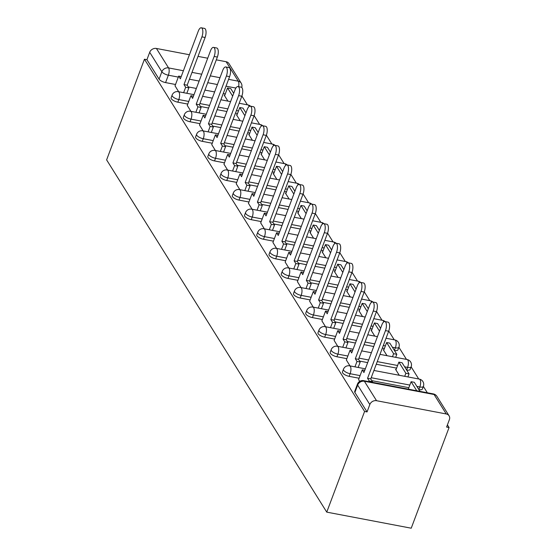 <?xml version="1.0" encoding="UTF-8"?>
<svg xmlns="http://www.w3.org/2000/svg" width="556" height="556" viewBox="0 0 556 556"><rect width="100%" height="100%" fill="white"/><g stroke="black" fill="none" stroke-linecap="round" stroke-linejoin="round"><path stroke-width="0.83" d="M342.454 371.901A5.47 1.995 20.6 0 0 342.649 372.895A5.47 1.995 20.6 0 0 349.14 376.342L350.127 373.715A5.47 1.995 -159.4 0 1 343.636 370.268A5.47 1.995 -159.4 0 1 343.441 369.281L342.454 371.901M330.215 352.323A5.47 1.995 20.6 0 0 330.41 353.31A5.47 1.995 20.6 0 0 336.908 356.757L337.888 354.13A5.47 1.995 -159.4 0 1 331.397 350.683A5.47 1.995 -159.4 0 1 331.202 349.696L330.215 352.323M317.976 332.738A5.47 1.995 20.6 0 0 318.171 333.725A5.47 1.995 20.6 0 0 324.669 337.172L325.656 334.552A5.47 1.995 -159.4 0 1 319.158 331.105A5.47 1.995 -159.4 0 1 318.963 330.111L317.976 332.738M305.737 313.153A5.47 1.995 20.6 0 0 305.932 314.147A5.47 1.995 20.6 0 0 312.43 317.594L313.417 314.967A5.47 1.995 -159.4 0 1 306.919 311.52A5.47 1.995 -159.4 0 1 306.724 310.533L305.737 313.153M293.498 293.575A5.47 1.995 20.6 0 0 293.7 294.562A5.47 1.995 20.6 0 0 300.191 298.009L301.178 295.382A5.47 1.995 -159.4 0 1 294.68 291.935A5.47 1.995 -159.4 0 1 294.485 290.948L293.498 293.575M281.26 273.99A5.47 1.995 20.6 0 0 281.461 274.977A5.47 1.995 20.6 0 0 287.952 278.424L288.939 275.804A5.47 1.995 -159.4 0 1 282.448 272.357A5.47 1.995 -159.4 0 1 282.246 271.363L281.26 273.99M269.028 254.405A5.47 1.995 20.6 0 0 269.222 255.392A5.47 1.995 20.6 0 0 275.713 258.846L276.7 256.219A5.47 1.995 -159.4 0 1 270.209 252.771A5.47 1.995 -159.4 0 1 270.014 251.785L269.028 254.405M256.789 234.827A5.47 1.995 20.6 0 0 256.983 235.814A5.47 1.995 20.6 0 0 263.481 239.261L264.461 236.634A5.47 1.995 -159.4 0 1 257.97 233.186A5.47 1.995 -159.4 0 1 257.775 232.2L256.789 234.827M244.55 215.241A5.47 1.995 20.6 0 0 244.744 216.228A5.47 1.995 20.6 0 0 251.242 219.676L252.229 217.055A5.47 1.995 -159.4 0 1 245.731 213.608A5.47 1.995 -159.4 0 1 245.537 212.614L244.55 215.241M232.311 195.656A5.47 1.995 20.6 0 0 232.505 196.643A5.47 1.995 20.6 0 0 239.004 200.09L239.99 197.47A5.47 1.995 -159.4 0 1 233.492 194.023A5.47 1.995 -159.4 0 1 233.298 193.036L232.311 195.656M220.072 176.078A5.47 1.995 20.6 0 0 220.273 177.065A5.47 1.995 20.6 0 0 226.765 180.512L227.751 177.885A5.47 1.995 -159.4 0 1 221.253 174.438A5.47 1.995 -159.4 0 1 221.059 173.451L220.072 176.078M207.833 156.493A5.47 1.995 20.6 0 0 208.034 157.48A5.47 1.995 20.6 0 0 214.526 160.927L215.513 158.307A5.47 1.995 -159.4 0 1 209.021 154.853A5.47 1.995 -159.4 0 1 208.82 153.866L207.833 156.493M195.601 136.908A5.47 1.995 20.6 0 0 195.795 137.895A5.47 1.995 20.6 0 0 202.287 141.342L203.274 138.722A5.47 1.995 -159.4 0 1 196.782 135.275A5.47 1.995 -159.4 0 1 196.588 134.288L195.601 136.908M183.362 117.323A5.47 1.995 20.6 0 0 183.556 118.317A5.47 1.995 20.6 0 0 190.055 121.764L191.035 119.137A5.47 1.995 -159.4 0 1 184.543 115.69A5.47 1.995 -159.4 0 1 184.349 114.703L183.362 117.323M171.123 97.745A5.47 1.995 20.6 0 0 171.317 98.732A5.47 1.995 20.6 0 0 177.816 102.179L178.803 99.559A5.47 1.995 -159.4 0 1 172.304 96.105A5.47 1.995 -159.4 0 1 172.11 95.118L171.123 97.745M178.309 77.096L168.357 75.199A5.47 1.995 -159.4 0 1 161.859 71.752L149.703 52.299L146.923 59.694L144.456 59.221L364.583 411.461L326.747 512.132L411.225 528.2L449.06 427.536L447.413 424.895M427.335 392.765L423.373 386.427M418.724 378.983L411.134 366.842M406.485 359.398L398.895 347.257M394.246 339.82L388.755 331.029M382.007 320.235L376.516 311.443M369.768 300.65L364.277 291.865M357.529 281.065L352.038 272.28M345.297 261.487L339.799 252.695M333.058 241.902L327.56 233.117M320.819 222.317L315.328 213.532M308.58 202.738L303.089 193.947M296.341 183.153L290.851 174.369M284.102 163.568L278.612 154.783M271.863 143.99L266.373 135.198M259.631 124.405L254.134 115.613M247.392 104.82L241.902 96.035M144.456 59.221L106.62 159.885L326.747 512.132M449.06 427.536L446.6 427.064L449.38 419.669A5.47 4.601 148 0 0 449.095 415.832A5.47 4.601 148 0 0 446.246 413.963L376.544 400.702A5.47 4.601 148 0 0 369.823 404.539L357.668 385.079A5.47 1.995 -159.4 0 1 357.466 384.092L354.693 391.487A5.47 1.995 -159.4 0 0 354.888 392.473L357.668 385.079A5.47 4.601 148 0 1 364.382 381.249L376.544 400.702M364.583 411.461L367.043 411.933L369.823 404.539M225.284 93.957L223.227 93.568M214.637 91.928L204.942 90.086M196.344 88.453L188.262 86.91M175.529 84.491L165.577 82.594L168.357 75.199A5.47 2.189 100.8 0 0 168.579 67.922L183.404 70.737M228.579 79.334L238.281 81.183L226.125 61.723L216.305 59.853M207.708 58.22L198.012 56.378M189.415 54.738L156.417 48.462L168.579 67.922A5.47 4.601 148 0 0 161.859 71.752L159.079 79.147A5.47 1.995 20.6 0 0 165.577 82.594M226.125 61.723A5.47 4.601 -32 0 1 228.968 63.592L241.13 83.052A5.47 4.601 -32 0 0 238.281 81.183A5.47 2.189 100.8 0 1 238.58 86.66M149.703 52.299A5.47 4.601 -32 0 1 156.417 48.462M237.016 114.883L236.467 114.772L240.171 120.701M187.268 105.418L190.91 111.332M249.255 134.462L248.706 134.357L252.41 140.286M199.507 124.996L203.148 130.917M261.494 154.047L260.945 153.942L264.649 159.871M211.739 144.581L215.387 150.495M273.733 173.632L273.184 173.528L276.888 179.449M223.978 164.166L227.626 170.08M285.972 193.21L285.416 193.106L289.12 199.034M236.217 183.744L239.865 189.665M298.211 212.795L297.655 212.691L301.359 218.619M248.456 203.329L252.104 209.244M310.443 232.38L309.894 232.276L313.598 238.197M260.695 222.914L264.336 228.829M322.682 251.958L322.132 251.854L325.837 257.782M272.933 242.492L276.575 248.414M334.92 271.543L334.371 271.439L338.076 277.368M285.165 262.078L288.814 267.992M347.159 291.129L346.61 291.024L350.315 296.953M297.404 281.663L301.053 287.577M359.398 310.707L358.842 310.602L362.547 316.531M309.643 301.248L313.292 307.162M371.637 330.292L371.081 330.188L374.786 336.116M321.882 320.826L325.531 326.747M383.869 349.877L383.32 349.773L387.025 355.701M334.121 340.411L337.763 346.325M396.108 369.455L395.559 369.351L399.264 375.279M346.36 359.996L350.002 365.911M408.347 389.04L407.875 389.061M358.592 379.574L359.676 381.388M408.855 387.699L371.825 380.658M359.1 378.233L349.14 376.342M396.616 368.114L376.266 364.243M367.676 362.609L359.593 361.073M346.861 358.655L336.908 356.757M384.377 348.536L382.32 348.139M373.729 346.506L364.034 344.664M355.437 343.024L347.354 341.488M334.622 339.07L324.669 337.172M372.138 328.95L370.081 328.561M361.49 326.921L351.795 325.079M343.198 323.446L335.115 321.91M322.39 319.485L312.43 317.594M359.899 309.365L357.849 308.976M349.251 307.343L339.556 305.494M330.959 303.861L322.876 302.325M310.151 299.899L300.191 298.009M347.66 289.787L345.61 289.391M337.012 287.758L327.317 285.916M318.72 284.276L310.637 282.74M297.912 280.321L287.952 278.424M335.428 270.202L333.371 269.813M324.774 268.173L315.078 266.331M306.481 264.698L298.398 263.155M285.673 260.736L275.713 258.846M323.189 250.617L321.132 250.228M312.535 248.595L302.839 246.746M294.249 245.113L286.166 243.577M273.434 241.151L263.481 239.261M310.95 231.039L308.893 230.643M300.303 229.009L290.607 227.168M282.01 225.527L273.927 223.992M261.195 221.573L251.242 219.676M298.711 211.454L296.654 211.065M288.064 209.424L278.368 207.583M269.771 205.949L261.688 204.406M248.963 201.988L239.004 200.09M286.472 191.869L284.422 191.479M275.825 189.846L266.129 187.997M257.532 186.364L249.449 184.828M236.724 182.403L226.765 180.512M274.233 172.29L272.183 171.894M263.586 170.261L253.89 168.419M245.293 166.779L237.21 165.243M224.485 162.825L214.526 160.927M262.001 152.705L259.944 152.316M251.347 150.676L241.651 148.834M233.054 147.201L224.971 145.658M212.246 143.239L202.287 141.342M249.762 133.12L247.705 132.731M239.108 131.098L229.413 129.249M220.822 127.616L212.733 126.08M200.007 123.654L190.055 121.764M237.523 113.535L235.466 113.146M226.876 111.513L217.181 109.671M208.583 108.031L200.501 106.495M187.768 104.076L177.816 102.179M224.777 95.298L224.228 95.194L227.932 101.122M175.029 85.832L178.671 91.747M418.87 389.603A5.47 1.995 20.6 0 0 422.4 389.012L423.387 386.392A5.47 1.995 -159.4 0 1 419.829 386.976L416.875 386.413M406.631 370.025A5.47 1.995 20.6 0 0 410.161 369.434L411.148 366.807A5.47 1.995 -159.4 0 1 407.597 367.391L404.636 366.828M394.392 350.44A5.47 1.995 20.6 0 0 397.922 349.849L398.909 347.222A5.47 1.995 -159.4 0 1 395.358 347.813L392.404 347.25M367.043 411.933L354.888 392.473M146.923 59.694L159.079 79.147M201.286 27.8L204.483 28.412A6.29 2.516 100.8 0 1 205.115 37.481L201.911 36.87A6.29 2.516 -79.2 0 0 201.286 27.8A6.29 2.516 -79.2 0 0 198.304 31.094L180.373 78.806L178.685 76.102L181.207 76.582M183.633 92.692L185.669 87.278L188.866 87.883L187.184 85.186L183.98 84.575L201.911 36.87M185.669 87.278L183.98 84.575M175.008 85.881L178.685 76.102M233.715 93.318L230.74 88.564L227.543 87.952L232.651 96.132M224.596 95.785L227.543 87.952M187.184 85.186L205.115 37.481M188.866 87.883L186.83 93.304M213.525 47.385L216.722 47.99A6.29 2.516 100.8 0 1 217.354 57.059L214.15 56.455A6.29 2.516 -79.2 0 0 213.525 47.385A6.29 2.516 -79.2 0 0 210.543 50.679L192.612 98.384L190.923 95.688L193.446 96.167M195.872 112.277L197.901 106.856L201.105 107.468L199.423 104.771L196.219 104.16L214.15 56.455M197.901 106.856L196.219 104.16M187.247 105.466L190.923 95.688M245.947 112.896L242.979 108.149L239.775 107.537L244.89 115.717M236.835 115.363L239.775 107.537M199.423 104.771L217.354 57.059M201.105 107.468L199.069 112.882M225.757 66.963L228.961 67.575A6.29 2.516 100.8 0 1 229.593 76.645L226.389 76.033A6.29 2.516 -79.2 0 0 225.757 66.963A6.29 2.516 -79.2 0 0 222.782 70.258L204.844 117.969L203.162 115.273L205.678 115.752M208.104 131.855L210.14 126.441L213.344 127.053L211.655 124.349L208.458 123.745L226.389 76.033M210.14 126.441L208.458 123.745M199.486 125.051L203.162 115.273M258.186 132.481L255.218 127.727L252.014 127.122L257.129 135.303M249.074 134.948L252.014 127.122M211.655 124.349L229.593 76.645M213.344 127.053L211.308 132.467M237.996 86.548L241.2 87.16A6.29 2.516 100.8 0 1 241.825 96.23L238.628 95.618A6.29 2.516 -79.2 0 0 237.996 86.548A6.29 2.516 -79.2 0 0 235.014 89.843L217.083 137.554L215.401 134.851L217.917 135.33M220.343 151.44L222.379 146.026L225.583 146.631L223.894 143.934L220.69 143.323L238.628 95.618M222.379 146.026L220.69 143.323M211.725 144.629L215.401 134.851M270.425 152.066L267.457 147.312L264.253 146.701L269.368 154.881M261.313 154.533L264.253 146.701M223.894 143.934L241.825 96.23M225.583 146.631L223.547 152.052M250.235 106.133L253.439 106.738A6.29 2.516 100.8 0 1 254.064 115.808L250.867 115.203A6.29 2.516 -79.2 0 0 250.235 106.133A6.29 2.516 -79.2 0 0 247.253 109.428L229.322 157.133L227.633 154.436L230.156 154.915M232.582 171.026L234.618 165.605L237.822 166.216L236.133 163.52L232.929 162.908L250.867 115.203M234.618 165.605L232.929 162.908M223.957 164.215L227.633 154.436M282.663 171.644L279.696 166.897L276.492 166.286L281.607 174.466M273.552 174.111L276.492 166.286M236.133 163.52L254.064 115.808M237.822 166.216L235.786 171.63M262.474 125.712L265.678 126.323A6.29 2.516 100.8 0 1 266.303 135.393L263.099 134.781A6.29 2.516 -79.2 0 0 262.474 125.712A6.29 2.516 -79.2 0 0 259.492 129.006L241.561 176.718L239.872 174.021L242.395 174.501M244.821 190.604L246.857 185.19L250.061 185.801L248.372 183.098L245.168 182.493L263.099 134.781M246.857 185.19L245.168 182.493M236.196 183.8L239.872 174.021M294.902 191.229L291.935 186.475L288.731 185.871L293.839 194.051M285.784 193.696L288.731 185.871M248.372 183.098L266.303 135.393M250.061 185.801L248.025 191.215M274.713 145.297L277.91 145.908A6.29 2.516 100.8 0 1 278.542 154.978L275.338 154.366A6.29 2.516 -79.2 0 0 274.713 145.297A6.29 2.516 -79.2 0 0 271.731 148.591L253.8 196.303L252.111 193.599L254.634 194.079M257.06 210.189L259.096 204.775L262.293 205.379L260.611 202.683L257.407 202.078L275.338 154.366M259.096 204.775L257.407 202.078M248.435 203.385L252.111 193.599M307.141 210.814L304.167 206.061L300.97 205.449L306.078 213.629M298.023 213.282L300.97 205.449M260.611 202.683L278.542 154.978M262.293 205.379L260.257 210.8M286.952 164.882L290.149 165.486A6.29 2.516 100.8 0 1 290.781 174.556L287.577 173.952A6.29 2.516 -79.2 0 0 286.952 164.882A6.29 2.516 -79.2 0 0 283.97 168.176L266.039 215.881L264.35 213.184L266.873 213.664M269.299 229.774L271.335 224.36L274.532 224.965L272.85 222.268L269.646 221.656L287.577 173.952M271.335 224.36L269.646 221.656M260.674 222.963L264.35 213.184M319.38 230.399L316.406 225.646L313.202 225.034L318.317 233.214M310.262 232.86L313.202 225.034M272.85 222.268L290.781 174.556M274.532 224.965L272.496 230.379M299.184 184.46L302.388 185.072A6.29 2.516 100.8 0 1 303.02 194.141L299.816 193.53A6.29 2.516 -79.2 0 0 299.184 184.46A6.29 2.516 -79.2 0 0 296.209 187.761L278.271 235.466L276.589 232.769L279.105 233.249M281.531 249.352L283.567 243.938L286.771 244.55L285.082 241.853L281.885 241.241L299.816 193.53M283.567 243.938L281.885 241.241M272.913 242.548L276.589 232.769M331.612 249.978L328.645 245.224L325.441 244.619L330.556 252.799M322.501 252.445L325.441 244.619M285.082 241.853L303.02 194.141M286.771 244.55L284.735 249.964M311.423 204.045L314.626 204.657A6.29 2.516 100.8 0 1 315.252 213.726L312.055 213.115A6.29 2.516 -79.2 0 0 311.423 204.045A6.29 2.516 -79.2 0 0 308.441 207.339L290.51 255.051L288.828 252.348L291.344 252.827M293.77 268.937L295.806 263.523L299.01 264.135L297.321 261.431L294.124 260.827L312.055 213.115M295.806 263.523L294.124 260.827M285.152 262.133L288.828 252.348M343.851 269.563L340.884 264.809L337.68 264.197L342.795 272.384M334.74 272.03L337.68 264.197M297.321 261.431L315.252 213.726M299.01 264.135L296.974 269.549M323.661 223.63L326.865 224.235A6.29 2.516 100.8 0 1 327.491 233.305L324.294 232.7A6.29 2.516 -79.2 0 0 323.661 223.63A6.29 2.516 -79.2 0 0 320.68 226.924L302.749 274.629L301.06 271.933L303.583 272.412M306.008 288.522L308.045 283.108L311.249 283.713L309.56 281.016L306.356 280.405L324.294 232.7M308.045 283.108L306.356 280.405M297.39 281.711L301.06 271.933M356.09 289.148L353.123 284.394L349.919 283.782L355.034 291.963M346.979 291.615L349.919 283.782M309.56 281.016L327.491 233.305M311.249 283.713L309.212 289.127M335.9 243.215L339.104 243.82A6.29 2.516 100.8 0 1 339.73 252.89L336.526 252.278A6.29 2.516 -79.2 0 0 335.9 243.215A6.29 2.516 -79.2 0 0 332.919 246.51L314.988 294.214L313.299 291.518L315.822 291.997M318.247 308.107L320.284 302.686L323.488 303.298L321.799 300.601L318.595 299.99L336.526 252.278M320.284 302.686L318.595 299.99M309.623 301.296L313.299 291.518M368.329 308.726L365.361 303.972L362.158 303.368L367.266 311.548M359.211 311.193L362.158 303.368M321.799 300.601L339.73 252.89M323.488 303.298L321.451 308.712M348.139 262.793L351.343 263.405A6.29 2.516 100.8 0 1 351.969 272.475L348.765 271.863A6.29 2.516 -79.2 0 0 348.139 262.793A6.29 2.516 -79.2 0 0 345.158 266.088L327.227 313.799L325.538 311.096L328.061 311.575M330.486 327.686L332.523 322.271L335.72 322.883L334.038 320.18L330.834 319.575L348.765 271.863M332.523 322.271L330.834 319.575M321.861 320.881L325.538 311.096M380.568 328.311L377.593 323.557L374.397 322.946L379.505 331.133M371.45 330.778L374.397 322.946M334.038 320.18L351.969 272.475M335.72 322.883L333.683 328.297M360.378 282.378L363.575 282.99A6.29 2.516 100.8 0 1 364.208 292.053L361.004 291.448A6.29 2.516 -79.2 0 0 360.378 282.378A6.29 2.516 -79.2 0 0 357.397 285.673L339.466 333.378L337.777 330.681L340.3 331.161M342.725 347.271L344.762 341.857L347.959 342.461L346.277 339.765L343.073 339.153L361.004 291.448M344.762 341.857L343.073 339.153M334.1 340.46L337.777 330.681M396.817 354.311L389.832 343.142L386.635 342.531L393.613 353.706L396.817 354.311L395.677 357.341M392.473 356.737L393.613 353.706M383.689 350.363L386.635 342.531M346.277 339.765L364.208 292.053M347.959 342.461L345.922 347.882M372.617 301.964L375.814 302.568A6.29 2.516 100.8 0 1 376.447 311.638L373.243 311.026A6.29 2.516 -79.2 0 0 372.617 301.964A6.29 2.516 -79.2 0 0 369.636 305.258L351.698 352.963L350.016 350.266L352.539 350.746M354.957 366.856L356.994 361.435L360.198 362.046L358.509 359.35L355.312 358.738L373.243 311.026M356.994 361.435L355.312 358.738M346.339 360.045L350.016 350.266M409.056 373.896L402.071 362.727L398.867 362.116L405.852 373.284L409.056 373.896L407.916 376.926M404.712 376.315L405.852 373.284M395.928 369.942L398.867 362.116M358.509 359.35L376.447 311.638M360.198 362.046L358.161 367.46M384.849 321.542L388.053 322.153A6.29 2.516 100.8 0 1 388.679 331.223L385.482 330.611A6.29 2.516 -79.2 0 0 384.849 321.542A6.29 2.516 -79.2 0 0 381.875 324.836L363.937 372.548L362.255 369.844L364.771 370.324M368.989 381.666L369.233 381.02L372.437 381.631L370.748 378.928L367.551 378.323L385.482 330.611M369.233 381.02L367.551 378.323M358.578 379.63L362.255 369.844M419.968 391.361L414.31 382.306L411.106 381.701L416.764 390.757M408.306 389.144L411.106 381.701M370.748 378.928L388.679 331.223M372.437 381.631L372.193 382.271M446.246 413.963L434.09 394.51L364.382 381.249A5.47 2.189 -79.2 0 0 363.617 380.645A5.47 5.47 0 0 0 357.466 384.092M235.89 88.05L226.007 86.173M217.417 84.533L207.722 82.691M199.124 81.058L189.429 79.209M192.001 72.377L201.696 74.219M210.286 75.852L219.981 77.701M418.856 389.575L419.829 386.976A5.47 2.189 -79.2 0 0 420.058 379.692A5.47 2.189 -79.2 0 0 419.287 379.088A5.47 5.47 0 0 1 423.387 386.392M409.841 385.072L371.2 377.726M360.086 375.613L350.127 373.715A5.47 2.189 -79.2 0 0 350.356 366.432A5.47 2.189 100.8 0 0 349.585 365.827A5.47 5.47 0 0 0 343.441 369.281M406.617 369.997L407.597 367.391A5.47 2.189 -79.2 0 0 407.819 360.114A5.47 2.189 -79.2 0 0 407.048 359.51A5.47 5.47 0 0 1 411.148 366.807M397.603 365.494L377.253 361.622M368.663 359.989L358.967 358.14M347.847 356.028L337.888 354.13A5.47 2.189 -79.2 0 0 338.117 346.854A5.47 2.189 100.8 0 0 337.346 346.249A5.47 5.47 0 0 0 331.202 349.696M394.378 350.412L395.358 347.813A5.47 2.189 -79.2 0 0 395.58 340.529A5.47 2.189 -79.2 0 0 394.809 339.924A5.47 5.47 0 0 1 398.909 347.222M385.364 345.908L383.306 345.519M374.716 343.886L365.014 342.037M356.424 340.404L346.729 338.562M335.609 336.443L325.656 334.552A5.47 2.189 -79.2 0 0 325.879 327.269A5.47 2.189 100.8 0 0 325.107 326.664A5.47 5.47 0 0 0 318.963 330.111M380.763 327.783L380.165 327.665M373.125 326.323L371.067 325.934M362.477 324.301L352.782 322.459M344.185 320.819L334.49 318.977M323.37 316.864L313.417 314.967A5.47 2.189 -79.2 0 0 313.64 307.683A5.47 2.189 100.8 0 0 312.868 307.079A5.47 5.47 0 0 0 306.724 310.533M368.531 308.198L367.926 308.08M360.886 306.745L358.835 306.356M350.238 304.716L340.543 302.874M331.946 301.241L322.251 299.392M311.138 297.279L301.178 295.382A5.47 2.189 -79.2 0 0 301.401 288.105A5.47 2.189 100.8 0 0 300.629 287.501A5.47 5.47 0 0 0 294.485 290.948M356.292 288.613L355.687 288.501M348.647 287.16L346.596 286.771M337.999 285.138L328.304 283.289M319.707 281.656L310.012 279.807M298.899 277.694L288.939 275.804A5.47 2.189 -79.2 0 0 289.162 268.52A5.47 2.189 100.8 0 0 288.397 267.916A5.47 5.47 0 0 0 282.246 271.363M344.053 269.034L343.448 268.916M336.415 267.575L334.358 267.186M325.76 265.553L316.065 263.704M307.468 262.071L297.773 260.229M286.66 258.116L276.7 256.219A5.47 2.189 -79.2 0 0 276.93 248.935A5.47 2.189 100.8 0 0 276.158 248.33A5.47 5.47 0 0 0 270.014 251.785M331.814 249.449L331.209 249.331M324.176 247.997L322.119 247.601M313.521 245.967L303.826 244.126M295.236 242.492L285.541 240.644M274.421 238.531L264.461 236.634A5.47 2.189 -79.2 0 0 264.691 229.357A5.47 2.189 100.8 0 0 263.919 228.752A5.47 5.47 0 0 0 257.775 232.2M319.575 229.864L318.97 229.753M311.937 228.412L309.88 228.023M301.282 226.389L291.587 224.541M282.997 222.907L273.302 221.059M262.182 218.946L252.229 217.055A5.47 2.189 -79.2 0 0 252.452 209.772A5.47 2.189 100.8 0 0 251.68 209.167A5.47 5.47 0 0 0 245.537 212.614M307.336 210.279L306.738 210.168M299.698 208.827L297.641 208.437M289.05 206.804L279.355 204.955M270.758 203.322L261.063 201.48M249.943 199.361L239.99 197.47A5.47 2.189 -79.2 0 0 240.213 190.187A5.47 2.189 100.8 0 0 239.441 189.582A5.47 5.47 0 0 0 233.298 193.036M295.104 190.701L294.499 190.583M287.459 189.249L285.409 188.852M276.812 187.219L267.116 185.377M258.519 183.737L248.824 181.895M237.711 179.783L227.751 177.885A5.47 2.189 -79.2 0 0 227.974 170.609A5.47 2.189 100.8 0 0 227.202 170.004A5.47 5.47 0 0 0 221.059 173.451M282.865 171.116L282.26 171.005M275.22 169.663L273.17 169.274M264.573 167.634L254.877 165.792M246.28 164.159L236.585 162.31M225.472 160.197L215.513 158.307A5.47 2.189 -79.2 0 0 215.735 151.023A5.47 2.189 100.8 0 0 214.963 150.419A5.47 5.47 0 0 0 208.82 153.866M270.626 151.531L270.021 151.42M262.981 150.078L260.931 149.689M252.334 148.056L242.638 146.207M234.041 144.574L224.346 142.732M213.233 140.612L203.274 138.722A5.47 2.189 -79.2 0 0 203.503 131.438A5.47 2.189 100.8 0 0 202.731 130.834A5.47 5.47 0 0 0 196.588 134.288M258.387 131.953L257.782 131.835M250.749 130.5L248.692 130.104M240.095 128.471L230.399 126.629M221.809 124.989L212.114 123.147M200.994 121.034L191.035 119.137A5.47 2.189 -79.2 0 0 191.264 111.86A5.47 2.189 100.8 0 0 190.493 111.256A5.47 5.47 0 0 0 184.349 114.703M246.148 112.368L245.543 112.256M238.51 110.915L236.453 110.526M227.856 108.886L218.16 107.044M209.57 105.411L199.875 103.562M188.755 101.449L178.803 99.559A5.47 2.189 -79.2 0 0 179.025 92.275A5.47 2.189 100.8 0 0 178.254 91.671A5.47 5.47 0 0 0 172.11 95.118M249.109 106.488A5.47 2.189 -79.2 0 0 248.727 105.536A5.47 2.189 -79.2 0 0 247.955 104.931A5.47 5.47 0 0 1 250.541 106.189M261.348 126.073A5.47 2.189 -79.2 0 0 260.966 125.114A5.47 2.189 -79.2 0 0 260.194 124.509A5.47 5.47 0 0 1 262.779 125.774M273.587 145.651A5.47 2.189 -79.2 0 0 273.204 144.699A5.47 2.189 -79.2 0 0 272.433 144.094A5.47 5.47 0 0 1 275.011 145.352M285.826 165.236A5.47 2.189 -79.2 0 0 285.436 164.284A5.47 2.189 -79.2 0 0 284.672 163.679A5.47 5.47 0 0 1 287.25 164.937M298.058 184.821A5.47 2.189 -79.2 0 0 297.675 183.869A5.47 2.189 -79.2 0 0 296.904 183.258A5.47 5.47 0 0 1 299.489 184.522M310.297 204.399A5.47 2.189 -79.2 0 0 309.914 203.447A5.47 2.189 -79.2 0 0 309.143 202.843A5.47 5.47 0 0 1 311.728 204.101M322.536 223.985A5.47 2.189 -79.2 0 0 322.153 223.032A5.47 2.189 -79.2 0 0 321.382 222.428A5.47 5.47 0 0 1 323.967 223.686M334.775 243.57A5.47 2.189 -79.2 0 0 334.392 242.618A5.47 2.189 -79.2 0 0 333.621 242.013A5.47 5.47 0 0 1 336.206 243.271M347.013 263.155A5.47 2.189 -79.2 0 0 346.631 262.196A5.47 2.189 -79.2 0 0 345.86 261.591A5.47 5.47 0 0 1 348.438 262.856M359.252 282.733A5.47 2.189 -79.2 0 0 358.863 281.781A5.47 2.189 -79.2 0 0 358.099 281.176A5.47 5.47 0 0 1 360.677 282.434M371.484 302.318A5.47 2.189 -79.2 0 0 371.102 301.366A5.47 2.189 -79.2 0 0 370.331 300.761A5.47 5.47 0 0 1 372.916 302.019M383.723 321.903A5.47 2.189 -79.2 0 0 383.341 320.944A5.47 2.189 -79.2 0 0 382.57 320.339A5.47 5.47 0 0 1 385.155 321.604M433.319 393.905A5.47 2.189 -79.2 0 1 434.09 394.51A5.47 4.601 -32 0 1 436.933 396.379A5.47 5.47 0 0 0 433.319 393.905L363.617 380.645M178.254 91.671L194.009 94.666M202.599 96.299L212.295 98.148M220.892 99.781L230.587 101.623M239.184 103.263L247.955 104.931M190.493 111.256L206.248 114.251M214.838 115.884L224.534 117.726M233.131 119.366L242.826 121.208M251.423 122.841L260.194 124.509M202.731 130.834L218.48 133.829M227.077 135.469L236.773 137.311M245.37 138.944L255.065 140.793M263.662 142.426L272.433 144.094M214.963 150.419L230.719 153.414M239.316 155.048L249.012 156.896M257.609 158.529L267.304 160.371M275.894 162.011L284.672 163.679M227.202 170.004L242.958 172.999M251.555 174.633L261.25 176.474M269.848 178.115L279.543 179.956M288.133 181.59L296.904 183.258M239.441 189.582L255.197 192.578M263.794 194.218L273.489 196.06M282.08 197.693L291.775 199.541M300.372 201.175L309.143 202.843M251.68 209.167L267.436 212.163M276.033 213.796L285.728 215.645M294.319 217.278L304.014 219.12M312.611 220.76L321.382 222.428M263.919 228.752L279.675 231.748M288.265 233.381L297.96 235.23M306.558 236.863L316.253 238.705M324.85 240.338L333.621 242.013M276.158 248.33L291.907 251.333M300.504 252.966L310.199 254.808M318.796 256.441L328.492 258.29M337.089 259.923L345.86 261.591M288.397 267.916L304.146 270.911M312.743 272.544L322.438 274.393M331.035 276.026L340.731 277.875M349.328 279.508L358.099 281.176M300.629 287.501L316.385 290.496M324.982 292.129L334.677 293.978M343.274 295.611L352.97 297.453M361.56 299.086L370.331 300.761M312.868 307.079L328.624 310.081M337.221 311.714L346.916 313.556M355.506 315.196L365.202 317.038M373.799 318.671L382.57 320.339M325.107 326.664L340.863 329.659M349.46 331.3L359.155 333.141M367.745 334.775L377.441 336.623M386.038 338.256L394.809 339.924M337.346 346.249L353.102 349.244M361.692 350.878L371.387 352.726M379.984 354.36L407.048 359.51M349.585 365.827L365.334 368.83M373.931 370.463L419.287 379.088M449.095 415.832L436.933 396.379M241.756 87.445A5.47 5.47 0 0 0 241.13 83.052"/></g></svg>
